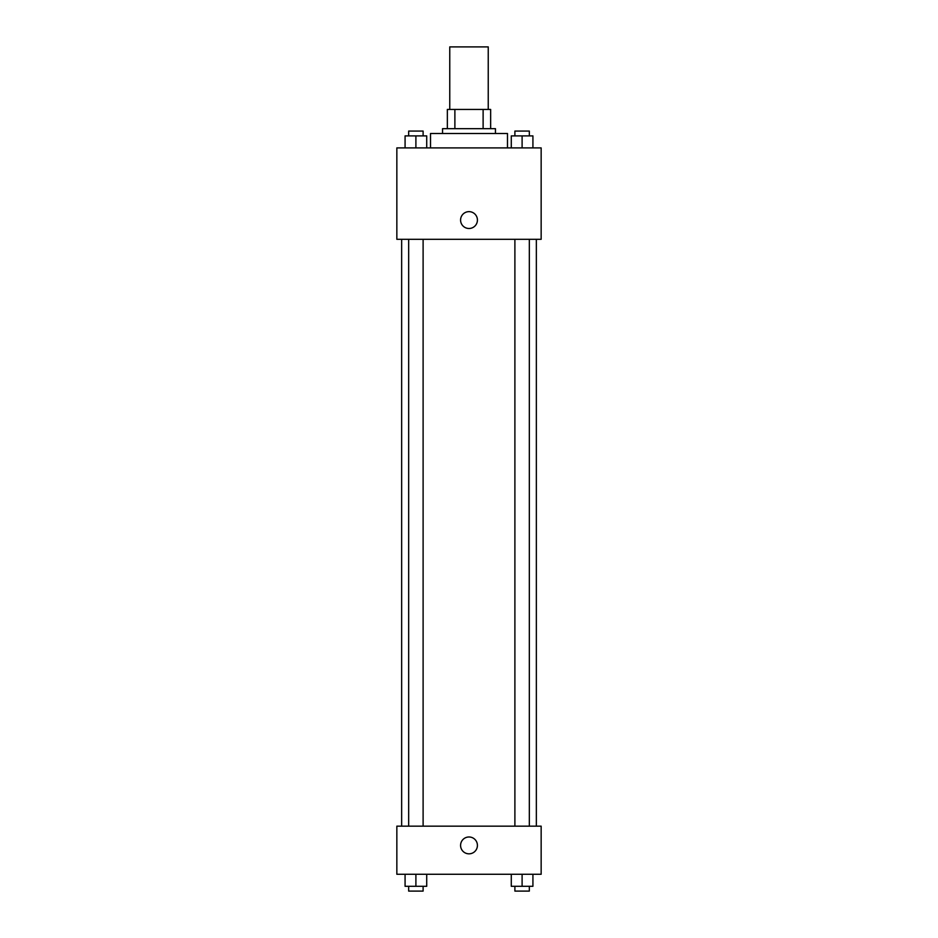 <?xml version="1.0" encoding="UTF-8"?>
<svg xmlns="http://www.w3.org/2000/svg" width="938" height="938" viewBox="0 0 938 938"><rect width="100%" height="100%" fill="white"/><g stroke="black" fill="none" stroke-linecap="round" stroke-linejoin="round"><path stroke-width="1.41" d="M488.241 109.429L488.241 46.9L449.759 46.9L449.759 109.429M454.883 128.67L454.883 109.429L447.356 109.429L447.356 128.67L447.356 109.429M454.883 109.429L490.644 109.429L490.644 128.67M483.117 128.67L483.117 109.429M442.548 133.489L442.548 128.67L495.452 128.67L495.452 133.489M507.481 147.911L507.481 133.489L430.519 133.489L430.519 147.911M396.844 147.911L541.156 147.911L541.156 239.307L396.844 239.307L396.844 147.911M460.581 220.067A8.419 8.419 0 0 1 473.209 212.774A8.419 8.419 0 0 1 473.209 227.359A8.419 8.419 0 0 1 460.581 220.067M396.844 826.167L541.156 826.167L541.156 874.263L396.844 874.263L396.844 826.167M469 853.826A8.419 8.419 0 0 1 461.707 841.198A8.419 8.419 0 0 1 476.293 841.198A8.419 8.419 0 0 1 469 853.826M511.28 874.263L511.28 886.293L532.925 886.293L532.925 874.263L532.925 886.293M522.103 886.293L522.103 874.263M529.325 886.293L529.325 891.1L514.892 891.1L514.892 886.293M405.075 874.263L405.075 886.293L426.72 886.293L426.72 874.263L426.72 886.293M415.897 886.293L415.897 874.263M423.108 886.293L423.108 891.1L408.675 891.1L408.675 886.293M511.28 147.911L511.28 135.893L532.925 135.893L532.925 147.911L532.925 135.893M522.103 147.911L522.103 135.893M529.325 135.893L529.325 131.074L514.892 131.074L514.892 135.893M405.075 147.911L405.075 135.893L426.72 135.893L426.72 147.911L426.72 135.893M415.897 147.911L415.897 135.893M423.108 135.893L423.108 131.074L408.675 131.074L408.675 135.893M536.348 826.167L536.348 239.307M401.652 826.167L401.652 239.307M514.892 239.307L514.892 826.167M529.325 239.307L529.325 826.167M423.108 826.167L423.108 239.307M408.675 826.167L408.675 239.307"/></g></svg>
